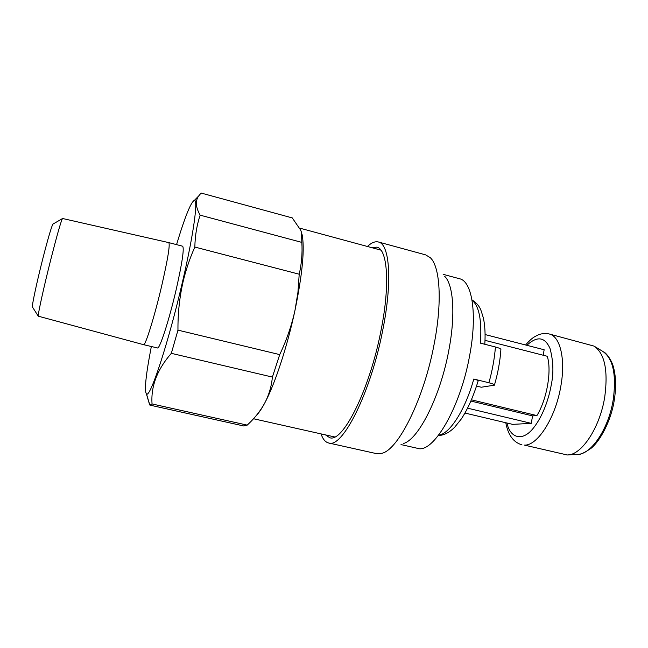 <?xml version="1.0" encoding="UTF-8"?>
<svg xmlns="http://www.w3.org/2000/svg" width="648" height="648" viewBox="0 0 648 648"><rect width="100%" height="100%" fill="white"/><g stroke="black" fill="none" stroke-linecap="round" stroke-linejoin="round"><path stroke-width="0.97" d="M301.984 234.041C304.9 247.901 302.576 273.278 295.018 310.19C287.315 346.518 274.817 384.402 264.716 403.088C261.703 408.734 258.957 412.8 256.495 415.303M53.152 223.973L62.589 218.506L168.804 242.619C170.181 244.725 167.808 259.135 161.7 285.849C154.532 316.572 145.282 346.226 143.564 344.671L143.548 344.671M168.804 242.619L182.639 246.208C184.348 248.403 182.209 262.821 176.207 289.47C169.144 320.112 159.57 349.588 157.472 347.952L143.564 344.671L38.264 316.175C37.851 314.183 43.999 286.27 50.973 258.827C56.967 235.386 60.766 222.013 62.378 218.7M52.885 224.135C51.346 227.059 48.025 238.415 42.93 258.204C37.017 281.337 31.938 305.022 32.4 306.95L32.57 307.217M176.548 244.628C184.964 216.797 190.901 202.054 194.351 200.386C198.361 199.228 193.639 234.114 182.461 282.018C168.545 342.549 149.98 398.755 146.472 393.944C144.188 390.898 145.808 375.087 151.34 346.502M171.331 353.338L272.395 377.079L279.717 354.61C286.57 340.241 291.673 325.434 295.018 310.19L297.942 292.337L299.206 274.217C301.62 263.752 302.503 253.141 301.83 242.393L301.514 232.381L300.648 230.121L292.28 217.922L201.083 193.039L198.539 196.15C195.178 201.042 195.72 207.384 200.151 215.16C196.83 225.107 195.064 235.734 194.846 247.058C189.807 258.293 185.863 269.941 183.019 282.01C179.488 297.643 177.803 313.681 177.965 330.14L171.331 353.338C157.181 369.538 150.757 386.411 152.053 403.947L149.672 404.935L146.399 393.903M272.395 377.079C271.496 386.362 268.936 395.037 264.716 403.088C260.569 410.686 255.109 417.677 248.346 424.051L247.212 425.12L243.745 425.971L150.093 405.162M247.212 425.12L152.053 403.947M279.717 354.61L177.965 330.14M299.206 274.217L194.846 247.058M301.83 242.393L200.151 215.16M438.404 435.464C443.759 435.44 449.177 432.694 454.677 427.218L461.246 419.054C467.637 409.512 473.267 396.811 478.143 380.951C478.346 380.481 476.896 379.841 473.793 379.04L488.9 382.757C492.845 383.778 494.683 384.58 494.408 385.179L481.27 387.229L476.572 386.087M472.044 300.186C479.139 306.018 481.934 320.347 480.427 343.156L495.428 346.988C494.513 358.611 492.334 370.535 488.9 382.757M604.778 396.722C608.237 370.259 604.657 353.387 594.03 346.097L549.261 333.987C560.075 336.223 565.704 358.83 560.909 385.779C555.814 417.361 537.589 445.937 524.418 445.103L567.202 454.961C581.361 455.56 600.024 427.68 604.778 396.722M471.477 399.832L536.917 415.587C546.985 399.16 551.918 370.47 547.26 356.27L485.004 340.338M536.917 415.587L532.575 415.886L531.271 423.355L512.665 424.367L464.981 413.06M485.093 334.554L544.15 349.758L543.194 355.226M467.613 408.175L531.271 423.355M532.575 415.886L470.942 401.072M494.465 385.001C497.956 372.948 500.102 361.155 500.888 349.628C501.058 348.891 499.235 348.008 495.428 346.988M371.839 247.674L376.788 247.155C387.609 248.929 390.307 284.926 380.822 331.428C369.409 390.444 342.573 443.167 329.662 437.675L325.499 434.897M367.408 246.475C371.45 242.684 375.095 241.186 378.343 241.971C389.723 243.834 392.623 281.686 382.62 330.804C370.559 393.215 342.193 448.797 328.625 442.981C325.361 442.179 322.826 439.15 321.011 433.893M378.343 241.971L425.679 254.883L430.345 257.726C440.097 266.765 442.373 301.911 434.209 343.796C424.116 398.358 398.488 449.663 381.972 453.284L376.512 453.64L328.625 442.981M444.674 276.299C453.43 284.634 455.657 314.863 448.829 350.293C440.421 396.39 418.3 439.935 403.307 443.54M443.151 274.331L459.473 278.721C472.181 281.143 477.552 314.159 469.654 355.525C460.372 407.948 432.945 454.021 417.523 448.319L401.007 444.585M473.793 379.04C465.151 410.208 449.631 434.063 438.607 435.197M613.202 399.832C608.658 428.879 590.984 454.864 577.409 454.345C579.369 455.155 583.889 453.163 590.976 448.375C600.259 441.013 611.194 420.366 614.223 400.391L613.283 399.379C616.507 374.398 613.008 358.401 602.778 351.394L594.945 346.656M526.84 345.303C537.143 335.769 544.879 336.839 550.03 348.519C553.351 361.001 553.773 373.037 551.302 384.612C549.358 396.293 543.664 415.635 532.834 428.757C521.843 442.155 509.879 437.44 506.955 423.014M253.514 418.746L334.676 436.955M32.4 306.95L38.264 316.175M146.472 393.944L149.826 405.049M194.351 200.386L198.531 196.142M299.676 228.12L380.919 250.136M603.774 352.002C605.37 352.366 611.761 359.3 613.761 368.323C615.981 377.428 616.167 387.95 614.304 399.897M525.569 344.979C532.219 337.535 534.025 336.992 538.375 334.846C542.101 333.38 545.729 333.096 549.261 333.987M521.932 444.836C513.459 442.398 508.081 435.035 505.788 422.731M577.409 454.345L568.199 454.896M471.979 299.846C481.002 306.107 480.784 310.246 483.351 317.901C484.979 325.272 485.457 334.06 484.801 344.274"/></g></svg>

